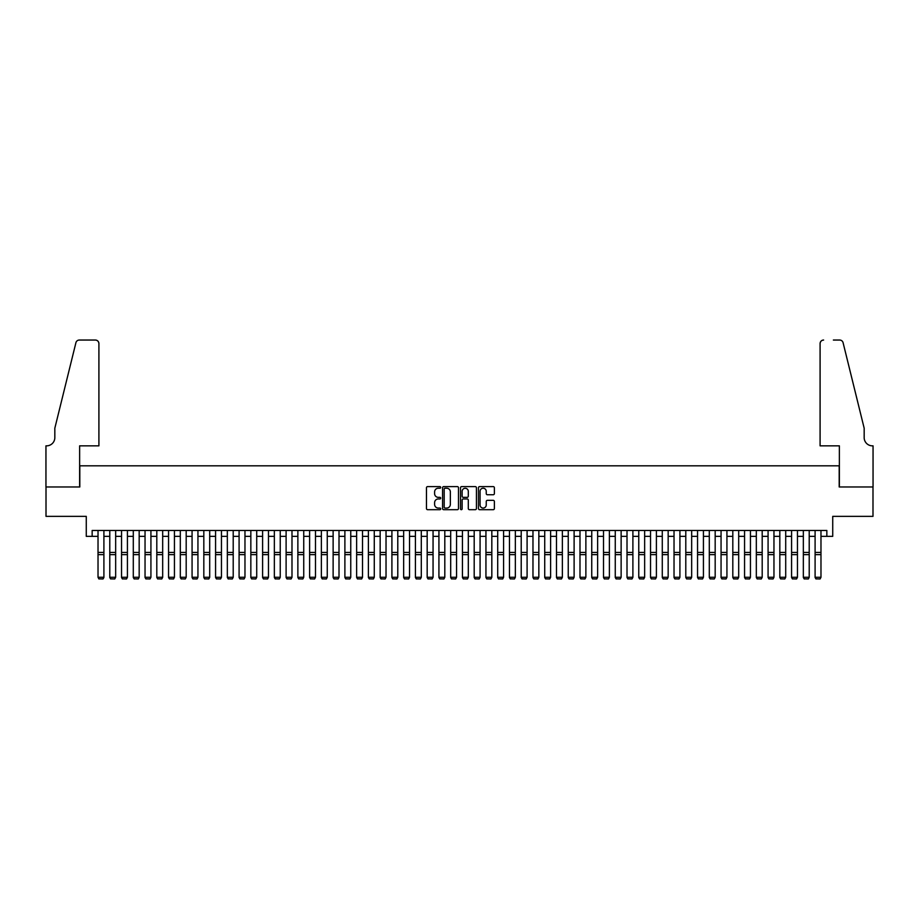 <?xml version="1.0" encoding="UTF-8"?>
<svg xmlns="http://www.w3.org/2000/svg" width="919" height="919" viewBox="0 0 919 919"><rect width="100%" height="100%" fill="white"/><g stroke="black" fill="none" stroke-linecap="round" stroke-linejoin="round"><path stroke-width="1.38" d="M440.695 487.415A0.804 0.804 0 0 0 439.879 486.611L427.622 486.611A1.149 1.149 0 0 0 426.473 487.759L426.473 508.529A1.149 1.149 0 0 0 427.622 509.689L439.879 509.689A0.804 0.804 0 0 0 440.695 508.873A0.804 0.804 0 0 0 439.879 508.069L438.294 508.069A3.687 3.687 0 0 1 434.607 504.382L434.607 502.647A3.687 3.687 0 0 1 438.294 498.96L439.879 498.96A0.804 0.804 0 0 0 440.695 498.144A0.804 0.804 0 0 0 439.879 497.34L438.294 497.34A3.687 3.687 0 0 1 434.607 493.652L434.607 491.918A3.687 3.687 0 0 1 438.294 488.23L439.879 488.23A0.804 0.804 0 0 0 440.695 487.415M493.216 494.744A1.149 1.149 0 0 0 494.376 493.595L494.376 487.759A1.149 1.149 0 0 0 493.216 486.611L479.603 486.611A1.149 1.149 0 0 0 478.454 487.759L478.454 508.529A1.149 1.149 0 0 0 479.603 509.689L493.216 509.689A1.149 1.149 0 0 0 494.376 508.529L494.376 501.498A1.149 1.149 0 0 0 493.216 500.338L487.392 500.338A1.149 1.149 0 0 0 486.243 501.498L486.243 504.979A3.09 3.09 0 0 1 483.153 508.069A3.09 3.09 0 0 1 480.063 504.979L480.063 491.309A3.09 3.09 0 0 1 483.153 488.23A3.09 3.09 0 0 1 486.243 491.309L486.243 493.595A1.149 1.149 0 0 0 487.392 494.744L493.216 494.744M92.153 536.351L92.153 530.47L826.847 530.47L826.847 536.351L832.729 536.351L832.729 516.363L872.993 516.363L872.993 486.978L839.196 486.978L839.196 465.818L79.804 465.818L79.804 486.978L46.007 486.978L46.007 516.363L86.271 516.363L86.271 536.351L98.023 536.351M458.489 487.759A1.149 1.149 0 0 0 457.34 486.611L443.716 486.611A1.149 1.149 0 0 0 442.567 487.759L442.567 508.529A1.149 1.149 0 0 0 443.716 509.689L457.34 509.689A1.149 1.149 0 0 0 458.489 508.529L458.489 487.759M461.66 486.611L475.284 486.611A1.149 1.149 0 0 1 476.433 487.759L476.433 508.529A1.149 1.149 0 0 1 475.284 509.689L469.448 509.689A1.149 1.149 0 0 1 468.299 508.529L468.299 500.108A1.149 1.149 0 0 0 467.139 498.96L463.279 498.96A1.149 1.149 0 0 0 462.131 500.108L462.131 508.873A0.804 0.804 0 0 1 461.315 509.689A0.804 0.804 0 0 1 460.511 508.873L460.511 487.759A1.149 1.149 0 0 1 461.66 486.611M103.904 536.351L109.786 536.351M115.656 536.351L121.538 536.351M127.419 536.351L133.289 536.351M139.171 536.351L145.041 536.351M150.923 536.351L156.804 536.351M162.674 536.351L168.556 536.351M174.438 536.351L180.308 536.351M186.189 536.351L192.071 536.351M197.941 536.351L203.823 536.351M209.704 536.351L215.574 536.351M221.456 536.351L227.338 536.351M233.208 536.351L239.089 536.351M244.971 536.351L250.841 536.351M256.723 536.351L262.604 536.351M268.474 536.351L274.356 536.351M280.238 536.351L286.108 536.351M291.989 536.351L297.871 536.351M303.741 536.351L309.623 536.351M315.493 536.351L321.374 536.351M327.256 536.351L333.126 536.351M339.008 536.351L344.889 536.351M350.759 536.351L356.641 536.351M362.523 536.351L368.393 536.351M374.274 536.351L380.156 536.351M386.026 536.351L391.908 536.351M397.789 536.351L403.659 536.351M409.541 536.351L415.422 536.351M421.293 536.351L427.174 536.351M433.056 536.351L438.926 536.351M444.807 536.351L450.689 536.351M456.559 536.351L462.441 536.351M468.311 536.351L474.193 536.351M480.074 536.351L485.944 536.351M491.826 536.351L497.707 536.351M503.578 536.351L509.459 536.351M515.341 536.351L521.211 536.351M527.092 536.351L532.974 536.351M538.844 536.351L544.726 536.351M550.607 536.351L556.477 536.351M562.359 536.351L568.241 536.351M574.111 536.351L579.992 536.351M585.874 536.351L591.744 536.351M597.626 536.351L603.507 536.351M609.377 536.351L615.259 536.351M621.129 536.351L627.011 536.351M632.892 536.351L638.762 536.351M644.644 536.351L650.526 536.351M656.396 536.351L662.277 536.351M668.159 536.351L674.029 536.351M679.911 536.351L685.792 536.351M691.662 536.351L697.544 536.351M703.426 536.351L709.296 536.351M715.177 536.351L721.059 536.351M726.929 536.351L732.811 536.351M738.692 536.351L744.562 536.351M750.444 536.351L756.326 536.351M762.196 536.351L768.077 536.351M773.959 536.351L779.829 536.351M785.711 536.351L791.581 536.351M797.462 536.351L803.344 536.351M809.214 536.351L815.096 536.351M820.977 536.351L826.847 536.351M444.991 488.23A0.804 0.804 0 0 0 444.187 489.034L444.187 507.265A0.804 0.804 0 0 0 444.991 508.069L446.668 508.069A3.687 3.687 0 0 0 450.356 504.382L450.356 491.918A3.687 3.687 0 0 0 446.668 488.23L444.991 488.23M468.299 491.366A3.09 3.09 0 0 0 465.209 488.288A3.09 3.09 0 0 0 462.131 491.366L462.131 496.191A1.149 1.149 0 0 0 463.279 497.34L467.139 497.34A1.149 1.149 0 0 0 468.299 496.191L468.299 491.366M103.904 530.47L103.904 577.5L103.02 578.959L98.907 578.878L103.02 578.959M98.907 578.959L98.023 577.293L103.904 577.293L103.02 578.878M98.023 530.47L98.023 577.293L98.907 578.878M98.907 445.841L98.907 343.568A3.527 3.527 0 0 0 95.381 340.041L79.333 340.041A3.527 3.527 0 0 0 75.909 342.718L54.83 428.208L54.83 437.605A8.225 8.225 0 0 1 46.593 445.841L45.95 445.841L45.95 486.978L79.631 486.978L79.631 445.841L98.907 445.841L98.907 343.568C98.678 341.443 97.506 340.26 95.381 340.041L85.628 340.041M75.909 342.718C76.805 340.788 76.805 340.788 75.909 342.718C76.805 340.788 76.805 340.788 75.909 342.718M54.83 437.605A8.225 8.225 0 0 1 46.593 445.841M820.093 445.841L820.093 343.568L820.093 445.841L839.369 445.841L839.369 486.978L873.05 486.978L873.05 445.841L872.407 445.841A8.225 8.225 0 0 1 864.17 437.605A8.225 8.225 0 0 0 872.407 445.841M857.714 401.994L843.091 342.718L864.17 428.208L864.17 437.605M833.372 340.041L839.667 340.041A3.527 3.527 0 0 1 843.091 342.718C842.195 340.788 842.195 340.788 843.091 342.718C842.195 340.788 842.195 340.788 843.091 342.718M823.619 340.041A3.527 3.527 0 0 0 820.093 343.568C820.322 341.443 821.494 340.26 823.619 340.041M109.786 577.5L110.659 578.959L109.786 577.293L115.656 577.293L114.772 578.959L110.659 578.878L114.772 578.959M121.538 577.5L122.422 578.959L121.538 577.293L127.419 577.293L126.535 578.959L122.422 578.878L126.535 578.959M133.289 577.5L134.174 578.959L133.289 577.293L139.171 577.293L138.287 578.959L134.174 578.878L138.287 578.959M145.041 577.5L145.926 578.959L145.041 577.293L150.923 577.293L150.038 578.959L145.926 578.878L150.038 578.959M115.656 530.47L115.656 577.293L114.772 578.878M109.786 530.47L109.786 577.293L110.659 578.878M127.419 530.47L127.419 577.293L126.535 578.878M121.538 530.47L121.538 577.293L122.422 578.878M139.171 530.47L139.171 577.293L138.287 578.878M133.289 530.47L133.289 577.293L134.174 578.878M150.923 530.47L150.923 577.293L150.038 578.878M145.041 530.47L145.041 577.293L145.926 578.878M156.804 577.5L157.689 578.959L156.804 577.293L162.674 577.293L161.801 578.959L157.689 578.878L161.801 578.959M162.674 530.47L162.674 577.293L161.801 578.878M156.804 530.47L156.804 577.293L157.689 578.878M168.556 577.5L169.441 578.959L168.556 577.293L174.438 577.293L173.553 578.959L169.441 578.878L173.553 578.959M174.438 530.47L174.438 577.293L173.553 578.878M168.556 530.47L168.556 577.293L169.441 578.878M180.308 577.5L181.192 578.959L180.308 577.293L186.189 577.293L185.305 578.959L181.192 578.878L185.305 578.959M186.189 530.47L186.189 577.293L185.305 578.878M180.308 530.47L180.308 577.293L181.192 578.878M192.071 577.5L192.944 578.959L192.071 577.293L197.941 577.293L197.068 578.959L192.944 578.878L197.068 578.959M197.941 530.47L197.941 577.293L197.068 578.878M192.071 530.47L192.071 577.293L192.944 578.878M203.823 577.5L204.707 578.959L203.823 577.293L209.704 577.293L208.82 578.959L204.707 578.878L208.82 578.959M209.704 530.47L209.704 577.293L208.82 578.878M203.823 530.47L203.823 577.293L204.707 578.878M215.574 577.5L216.459 578.959L215.574 577.293L221.456 577.293L220.571 578.959L216.459 578.878L220.571 578.959M221.456 530.47L221.456 577.293L220.571 578.878M215.574 530.47L215.574 577.293L216.459 578.878M227.338 577.5L228.211 578.959L227.338 577.293L233.208 577.293L232.335 578.959L228.211 578.878L232.335 578.959M233.208 530.47L233.208 577.293L232.335 578.878M227.338 530.47L227.338 577.293L228.211 578.878M239.089 577.5L239.974 578.959L239.089 577.293L244.971 577.293L244.086 578.959L239.974 578.878L244.086 578.959M244.971 530.47L244.971 577.293L244.086 578.878M239.089 530.47L239.089 577.293L239.974 578.878M250.841 577.5L251.726 578.959L250.841 577.293L256.723 577.293L255.838 578.959L251.726 578.878L255.838 578.959M256.723 530.47L256.723 577.293L255.838 578.878M250.841 530.47L250.841 577.293L251.726 578.878M262.604 577.5L263.477 578.959L262.604 577.293L268.474 577.293L267.59 578.959L263.477 578.878L267.59 578.959M268.474 530.47L268.474 577.293L267.59 578.878M262.604 530.47L262.604 577.293L263.477 578.878M274.356 577.5L275.24 578.959L274.356 577.293L280.238 577.293L279.353 578.959L275.24 578.878L279.353 578.959M280.238 530.47L280.238 577.293L279.353 578.878M274.356 530.47L274.356 577.293L275.24 578.878M286.108 577.5L286.992 578.959L286.108 577.293L291.989 577.293L291.105 578.959L286.992 578.878L291.105 578.959M291.989 530.47L291.989 577.293L291.105 578.878M286.108 530.47L286.108 577.293L286.992 578.878M297.871 577.5L298.744 578.959L297.871 577.293L303.741 577.293L302.856 578.959L298.744 578.878L302.856 578.959M303.741 530.47L303.741 577.293L302.856 578.878M297.871 530.47L297.871 577.293L298.744 578.878M309.623 577.5L310.507 578.959L309.623 577.293L315.493 577.293L314.62 578.959L310.507 578.878L314.62 578.959M315.493 530.47L315.493 577.293L314.62 578.878M309.623 530.47L309.623 577.293L310.507 578.878M321.374 577.5L322.259 578.959L321.374 577.293L327.256 577.293L326.371 578.959L322.259 578.878L326.371 578.959M327.256 530.47L327.256 577.293L326.371 578.878M321.374 530.47L321.374 577.293L322.259 578.878M333.126 577.5L334.011 578.959L333.126 577.293L339.008 577.293L338.123 578.959L334.011 578.878L338.123 578.959M339.008 530.47L339.008 577.293L338.123 578.878M333.126 530.47L333.126 577.293L334.011 578.878M344.889 577.5L345.762 578.959L344.889 577.293L350.759 577.293L349.886 578.959L345.762 578.878L349.886 578.959M350.759 530.47L350.759 577.293L349.886 578.878M344.889 530.47L344.889 577.293L345.762 578.878M356.641 577.5L357.525 578.959L356.641 577.293L362.523 577.293L361.638 578.959L357.525 578.878L361.638 578.959M362.523 530.47L362.523 577.293L361.638 578.878M356.641 530.47L356.641 577.293L357.525 578.878M368.393 577.5L369.277 578.959L368.393 577.293L374.274 577.293L373.39 578.959L369.277 578.878L373.39 578.959M374.274 530.47L374.274 577.293L373.39 578.878M368.393 530.47L368.393 577.293L369.277 578.878M380.156 577.5L381.029 578.959L380.156 577.293L386.026 577.293L385.153 578.959L381.029 578.878L385.153 578.959M386.026 530.47L386.026 577.293L385.153 578.878M380.156 530.47L380.156 577.293L381.029 578.878M391.908 577.5L392.792 578.959L391.908 577.293L397.789 577.293L396.905 578.959L392.792 578.878L396.905 578.959M397.789 530.47L397.789 577.293L396.905 578.878M391.908 530.47L391.908 577.293L392.792 578.878M403.659 577.5L404.544 578.959L403.659 577.293L409.541 577.293L408.656 578.959L404.544 578.878L408.656 578.959M409.541 530.47L409.541 577.293L408.656 578.878M403.659 530.47L403.659 577.293L404.544 578.878M415.422 577.5L416.296 578.959L415.422 577.293L421.293 577.293L420.408 578.959L416.296 578.878L420.408 578.959M421.293 530.47L421.293 577.293L420.408 578.878M415.422 530.47L415.422 577.293L416.296 578.878M427.174 577.5L428.059 578.959L427.174 577.293L433.056 577.293L432.171 578.959L428.059 578.878L432.171 578.959M433.056 530.47L433.056 577.293L432.171 578.878M427.174 530.47L427.174 577.293L428.059 578.878M438.926 577.5L439.81 578.959L438.926 577.293L444.807 577.293L443.923 578.959L439.81 578.878L443.923 578.959M444.807 530.47L444.807 577.293L443.923 578.878M438.926 530.47L438.926 577.293L439.81 578.878M450.689 577.5L451.562 578.959L450.689 577.293L456.559 577.293L455.675 578.959L451.562 578.878L455.675 578.959M456.559 530.47L456.559 577.293L455.675 578.878M450.689 530.47L450.689 577.293L451.562 578.878M462.441 577.5L463.325 578.959L462.441 577.293L468.311 577.293L467.438 578.959L463.325 578.878L467.438 578.959M468.311 530.47L468.311 577.293L467.438 578.878M462.441 530.47L462.441 577.293L463.325 578.878M474.193 577.5L475.077 578.959L474.193 577.293L480.074 577.293L479.19 578.959L475.077 578.878L479.19 578.959M480.074 530.47L480.074 577.293L479.19 578.878M474.193 530.47L474.193 577.293L475.077 578.878M485.944 577.5L486.829 578.959L485.944 577.293L491.826 577.293L490.941 578.959L486.829 578.878L490.941 578.959M491.826 530.47L491.826 577.293L490.941 578.878M485.944 530.47L485.944 577.293L486.829 578.878M497.707 577.5L498.592 578.959L497.707 577.293L503.578 577.293L502.704 578.959L498.592 578.878L502.704 578.959M503.578 530.47L503.578 577.293L502.704 578.878M497.707 530.47L497.707 577.293L498.592 578.878M509.459 577.5L510.344 578.959L509.459 577.293L515.341 577.293L514.456 578.959L510.344 578.878L514.456 578.959M515.341 530.47L515.341 577.293L514.456 578.878M509.459 530.47L509.459 577.293L510.344 578.878M521.211 577.5L522.095 578.959L521.211 577.293L527.092 577.293L526.208 578.959L522.095 578.878L526.208 578.959M527.092 530.47L527.092 577.293L526.208 578.878M521.211 530.47L521.211 577.293L522.095 578.878M532.974 577.5L533.847 578.959L532.974 577.293L538.844 577.293L537.971 578.959L533.847 578.878L537.971 578.959M538.844 530.47L538.844 577.293L537.971 578.878M532.974 530.47L532.974 577.293L533.847 578.878M544.726 577.5L545.61 578.959L544.726 577.293L550.607 577.293L549.723 578.959L545.61 578.878L549.723 578.959M550.607 530.47L550.607 577.293L549.723 578.878M544.726 530.47L544.726 577.293L545.61 578.878M556.477 577.5L557.362 578.959L556.477 577.293L562.359 577.293L561.475 578.959L557.362 578.878L561.475 578.959M562.359 530.47L562.359 577.293L561.475 578.878M556.477 530.47L556.477 577.293L557.362 578.878M568.241 577.5L569.114 578.959L568.241 577.293L574.111 577.293L573.238 578.959L569.114 578.878L573.238 578.959M574.111 530.47L574.111 577.293L573.238 578.878M568.241 530.47L568.241 577.293L569.114 578.878M579.992 577.5L580.877 578.959L579.992 577.293L585.874 577.293L584.989 578.959L580.877 578.878L584.989 578.959M585.874 530.47L585.874 577.293L584.989 578.878M579.992 530.47L579.992 577.293L580.877 578.878M591.744 577.5L592.629 578.959L591.744 577.293L597.626 577.293L596.741 578.959L592.629 578.878L596.741 578.959M597.626 530.47L597.626 577.293L596.741 578.878M591.744 530.47L591.744 577.293L592.629 578.878M603.507 577.5L604.38 578.959L603.507 577.293L609.377 577.293L608.493 578.959L604.38 578.878L608.493 578.959M609.377 530.47L609.377 577.293L608.493 578.878M603.507 530.47L603.507 577.293L604.38 578.878M615.259 577.5L616.144 578.959L615.259 577.293L621.129 577.293L620.256 578.959L616.144 578.878L620.256 578.959M621.129 530.47L621.129 577.293L620.256 578.878M615.259 530.47L615.259 577.293L616.144 578.878M627.011 577.5L627.895 578.959L627.011 577.293L632.892 577.293L632.008 578.959L627.895 578.878L632.008 578.959M632.892 530.47L632.892 577.293L632.008 578.878M627.011 530.47L627.011 577.293L627.895 578.878M638.762 577.5L639.647 578.959L638.762 577.293L644.644 577.293L643.759 578.959L639.647 578.878L643.759 578.959M644.644 530.47L644.644 577.293L643.759 578.878M638.762 530.47L638.762 577.293L639.647 578.878M650.526 577.5L651.41 578.959L650.526 577.293L656.396 577.293L655.523 578.959L651.41 578.878L655.523 578.959M656.396 530.47L656.396 577.293L655.523 578.878M650.526 530.47L650.526 577.293L651.41 578.878M662.277 577.5L663.162 578.959L662.277 577.293L668.159 577.293L667.274 578.959L663.162 578.878L667.274 578.959M668.159 530.47L668.159 577.293L667.274 578.878M662.277 530.47L662.277 577.293L663.162 578.878M674.029 577.5L674.914 578.959L674.029 577.293L679.911 577.293L679.026 578.959L674.914 578.878L679.026 578.959M679.911 530.47L679.911 577.293L679.026 578.878M674.029 530.47L674.029 577.293L674.914 578.878M685.792 577.5L686.665 578.959L685.792 577.293L691.662 577.293L690.789 578.959L686.665 578.878L690.789 578.959M691.662 530.47L691.662 577.293L690.789 578.878M685.792 530.47L685.792 577.293L686.665 578.878M697.544 577.5L698.429 578.959L697.544 577.293L703.426 577.293L702.541 578.959L698.429 578.878L702.541 578.959M703.426 530.47L703.426 577.293L702.541 578.878M697.544 530.47L697.544 577.293L698.429 578.878M709.296 577.5L710.18 578.959L709.296 577.293L715.177 577.293L714.293 578.959L710.18 578.878L714.293 578.959M715.177 530.47L715.177 577.293L714.293 578.878M709.296 530.47L709.296 577.293L710.18 578.878M721.059 577.5L721.932 578.959L721.059 577.293L726.929 577.293L726.056 578.959L721.932 578.878L726.056 578.959M726.929 530.47L726.929 577.293L726.056 578.878M721.059 530.47L721.059 577.293L721.932 578.878M732.811 577.5L733.695 578.959L732.811 577.293L738.692 577.293L737.808 578.959L733.695 578.878L737.808 578.959M738.692 530.47L738.692 577.293L737.808 578.878M732.811 530.47L732.811 577.293L733.695 578.878M744.562 577.5L745.447 578.959L744.562 577.293L750.444 577.293L749.559 578.959L745.447 578.878L749.559 578.959M750.444 530.47L750.444 577.293L749.559 578.878M744.562 530.47L744.562 577.293L745.447 578.878M756.326 577.5L757.199 578.959L756.326 577.293L762.196 577.293L761.311 578.959L757.199 578.878L761.311 578.959M762.196 530.47L762.196 577.293L761.311 578.878M756.326 530.47L756.326 577.293L757.199 578.878M768.077 577.5L768.962 578.959L768.077 577.293L773.959 577.293L773.074 578.959L768.962 578.878L773.074 578.959M773.959 530.47L773.959 577.293L773.074 578.878M768.077 530.47L768.077 577.293L768.962 578.878M779.829 577.5L780.713 578.959L779.829 577.293L785.711 577.293L784.826 578.959L780.713 578.878L784.826 578.959M785.711 530.47L785.711 577.293L784.826 578.878M779.829 530.47L779.829 577.293L780.713 578.878M791.581 577.5L792.465 578.959L791.581 577.293L797.462 577.293L796.578 578.959L792.465 578.878L796.578 578.959M797.462 530.47L797.462 577.293L796.578 578.878M791.581 530.47L791.581 577.293L792.465 578.878M803.344 577.5L804.228 578.959L803.344 577.293L809.214 577.293L808.341 578.959L804.228 578.878L808.341 578.959M809.214 530.47L809.214 577.293L808.341 578.878M803.344 530.47L803.344 577.293L804.228 578.878M815.096 577.5L815.98 578.959L815.096 577.293L820.977 577.293L820.093 578.959L815.98 578.878L820.093 578.959M820.977 530.47L820.977 577.293L820.093 578.878M815.096 530.47L815.096 577.293L815.98 578.878M103.904 552.422L98.023 552.422M103.904 554.639L98.023 554.639M115.656 552.422L109.786 552.422M115.656 554.639L109.786 554.639M127.419 552.422L121.538 552.422M127.419 554.639L121.538 554.639M139.171 552.422L133.289 552.422M139.171 554.639L133.289 554.639M150.923 552.422L145.041 552.422M150.923 554.639L145.041 554.639M162.674 552.422L156.804 552.422M162.674 554.639L156.804 554.639M174.438 552.422L168.556 552.422M174.438 554.639L168.556 554.639M186.189 552.422L180.308 552.422M186.189 554.639L180.308 554.639M197.941 552.422L192.071 552.422M197.941 554.639L192.071 554.639M209.704 552.422L203.823 552.422M209.704 554.639L203.823 554.639M221.456 552.422L215.574 552.422M221.456 554.639L215.574 554.639M233.208 552.422L227.338 552.422M233.208 554.639L227.338 554.639M244.971 552.422L239.089 552.422M244.971 554.639L239.089 554.639M256.723 552.422L250.841 552.422M256.723 554.639L250.841 554.639M268.474 552.422L262.604 552.422M268.474 554.639L262.604 554.639M280.238 552.422L274.356 552.422M280.238 554.639L274.356 554.639M291.989 552.422L286.108 552.422M291.989 554.639L286.108 554.639M303.741 552.422L297.871 552.422M303.741 554.639L297.871 554.639M315.493 552.422L309.623 552.422M315.493 554.639L309.623 554.639M327.256 552.422L321.374 552.422M327.256 554.639L321.374 554.639M339.008 552.422L333.126 552.422M339.008 554.639L333.126 554.639M350.759 552.422L344.889 552.422M350.759 554.639L344.889 554.639M362.523 552.422L356.641 552.422M362.523 554.639L356.641 554.639M374.274 552.422L368.393 552.422M374.274 554.639L368.393 554.639M386.026 552.422L380.156 552.422M386.026 554.639L380.156 554.639M397.789 552.422L391.908 552.422M397.789 554.639L391.908 554.639M409.541 552.422L403.659 552.422M409.541 554.639L403.659 554.639M421.293 552.422L415.422 552.422M421.293 554.639L415.422 554.639M433.056 552.422L427.174 552.422M433.056 554.639L427.174 554.639M444.807 552.422L438.926 552.422M444.807 554.639L438.926 554.639M456.559 552.422L450.689 552.422M456.559 554.639L450.689 554.639M468.311 552.422L462.441 552.422M468.311 554.639L462.441 554.639M480.074 552.422L474.193 552.422M480.074 554.639L474.193 554.639M491.826 552.422L485.944 552.422M491.826 554.639L485.944 554.639M503.578 552.422L497.707 552.422M503.578 554.639L497.707 554.639M515.341 552.422L509.459 552.422M515.341 554.639L509.459 554.639M527.092 552.422L521.211 552.422M527.092 554.639L521.211 554.639M538.844 552.422L532.974 552.422M538.844 554.639L532.974 554.639M550.607 552.422L544.726 552.422M550.607 554.639L544.726 554.639M562.359 552.422L556.477 552.422M562.359 554.639L556.477 554.639M574.111 552.422L568.241 552.422M574.111 554.639L568.241 554.639M585.874 552.422L579.992 552.422M585.874 554.639L579.992 554.639M597.626 552.422L591.744 552.422M597.626 554.639L591.744 554.639M609.377 552.422L603.507 552.422M609.377 554.639L603.507 554.639M621.129 552.422L615.259 552.422M621.129 554.639L615.259 554.639M632.892 552.422L627.011 552.422M632.892 554.639L627.011 554.639M644.644 552.422L638.762 552.422M644.644 554.639L638.762 554.639M656.396 552.422L650.526 552.422M656.396 554.639L650.526 554.639M668.159 552.422L662.277 552.422M668.159 554.639L662.277 554.639M679.911 552.422L674.029 552.422M679.911 554.639L674.029 554.639M691.662 552.422L685.792 552.422M691.662 554.639L685.792 554.639M703.426 552.422L697.544 552.422M703.426 554.639L697.544 554.639M715.177 552.422L709.296 552.422M715.177 554.639L709.296 554.639M726.929 552.422L721.059 552.422M726.929 554.639L721.059 554.639M738.692 552.422L732.811 552.422M738.692 554.639L732.811 554.639M750.444 552.422L744.562 552.422M750.444 554.639L744.562 554.639M762.196 552.422L756.326 552.422M762.196 554.639L756.326 554.639M773.959 552.422L768.077 552.422M773.959 554.639L768.077 554.639M785.711 552.422L779.829 552.422M785.711 554.639L779.829 554.639M797.462 552.422L791.581 552.422M797.462 554.639L791.581 554.639M809.214 552.422L803.344 552.422M809.214 554.639L803.344 554.639M820.977 552.422L815.096 552.422M820.977 554.639L815.096 554.639"/></g></svg>
